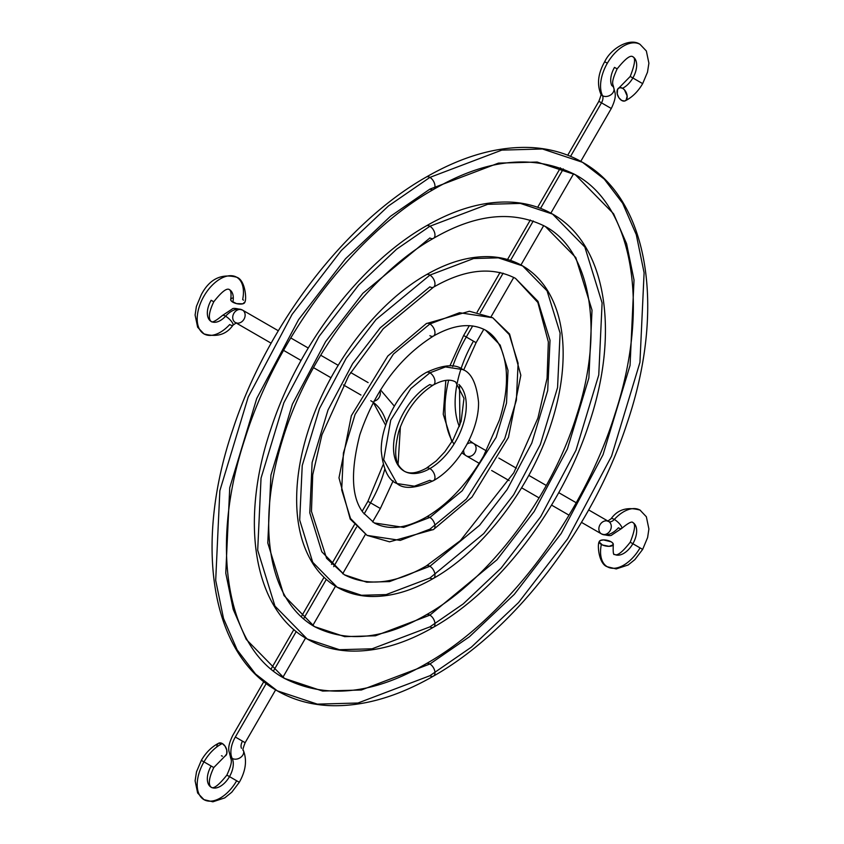 <?xml version="1.0" encoding="UTF-8"?>
<svg xmlns="http://www.w3.org/2000/svg" width="844" height="844" viewBox="0 0 844 844"><rect width="100%" height="100%" fill="white"/><g stroke="black" fill="none" stroke-linecap="round" stroke-linejoin="round"><path stroke-width="1.27" d="M642.664 83.63L632.863 77.975A18.346 10.592 -60 0 1 622.555 88.251A7.185 4.494 64.5 0 1 627.008 94.908A7.185 4.494 64.5 0 1 625.172 100.847A7.185 4.494 64.5 0 1 621.669 100.447A7.185 4.494 64.5 0 1 617.207 93.79A7.185 4.494 64.5 0 1 619.042 87.86A7.185 4.494 64.5 0 1 622.555 88.251A18.346 10.592 120 0 0 632.863 77.975L630.225 76.456L632.863 77.975A18.346 10.592 120 0 0 632.863 56.78A18.346 10.592 -60 0 1 632.863 77.975L640.037 82.121M602.532 95.71A7.185 5.465 153.8 0 1 600.717 93.79A7.185 5.465 -26.2 0 0 602.532 95.71A32.716 18.884 -60 0 1 607.332 63.237A32.716 18.884 -60 0 1 640.037 44.342A32.716 18.884 120 0 0 607.332 63.237L604.705 61.717L607.332 63.237A32.716 18.884 120 0 0 602.532 95.71A7.185 5.465 -26.2 0 0 611.014 94.697A7.185 5.465 -26.2 0 0 613.63 87.512A7.185 5.465 153.8 0 1 611.014 94.697A7.185 5.465 153.8 0 1 602.532 95.71A7.185 4.146 -60 0 1 601.487 102.831A7.185 4.146 120 0 0 602.532 95.71M567.738 155.212L598.86 101.312L601.487 102.831L570.576 156.362L601.487 102.831L598.86 101.312C600.981 95.741 601.603 93.251 600.738 93.811L600.738 93.821C596.803 84.02 598.122 73.322 604.694 61.717C611.13 48.045 630.067 37.389 640.037 44.342L646.356 50.988L648.899 63.194L647.496 72.173L642.664 83.64C638.043 91.553 632.219 97.292 625.193 100.837M452.711 366.549A102.915 59.418 -60 0 1 466.278 337.009L472.682 325.921L466.278 337.009L476.09 342.675L466.278 337.009A102.915 59.418 120 0 0 452.848 366.159M454.009 444.102A102.915 59.418 -60 0 1 448.649 380.211A102.915 59.418 120 0 0 452.247 441.18M479.213 463.324L466.278 455.855A7.185 5.866 -60 0 0 474.95 452.574A7.185 5.866 -60 0 0 473.463 443.416L473.463 443.416A7.185 5.866 120 0 1 474.95 452.574A7.185 5.866 120 0 1 466.278 455.855L479.213 463.324L466.278 455.855A7.185 5.866 120 0 1 463.704 449.979M642.664 549.402L640.037 547.883A32.716 18.884 -60 0 1 607.944 567.105A32.716 18.884 -60 0 1 601.339 544.433A7.185 2.933 -168.4 0 1 599.208 541.711C597.141 544.201 598.639 564.161 607.332 566.767L616.236 568.919L628.147 564.984L634.878 559.604L642.664 549.402L632.863 543.736A18.346 10.592 120 0 0 633.127 522.721A18.346 10.592 -60 0 1 632.863 543.736L630.225 542.228L632.863 543.736A18.346 10.592 -60 0 1 614.854 554.519A18.346 10.592 120 0 0 632.863 543.736L642.664 549.402L647.612 537.544L648.899 528.977L646.356 516.76L640.037 510.114C627.409 506.579 617.755 509.459 611.077 518.754L607.659 521.191L608.661 521.486A7.185 5.866 120 0 1 610.149 530.633A7.185 5.866 120 0 1 601.487 533.914A7.185 5.866 -60 0 0 610.149 530.633A7.185 5.866 -60 0 0 608.661 521.486L588.658 509.934L608.661 521.486A7.185 4.146 120 0 0 614.316 519.44A7.185 4.146 -60 0 1 608.661 521.486A7.185 5.866 -60 0 0 600 524.768A7.185 5.866 -60 0 0 601.487 533.914A7.185 5.866 120 0 1 600 524.768A7.185 5.866 120 0 1 608.661 521.486L588.658 509.934M621.638 528.492A7.185 2.11 -137.4 0 0 620.034 524.409A7.185 2.11 -137.4 0 0 614.316 519.44A32.716 18.884 -60 0 1 640.522 510.409A32.716 18.884 120 0 0 614.316 519.44A7.185 2.11 42.6 0 1 620.034 524.409A7.185 2.11 42.6 0 1 621.638 528.492A7.185 2.11 42.6 0 1 618.43 527.785A21.543 12.438 -60 0 1 601.487 533.914L581.474 522.362L601.487 533.914C607.596 535.74 611.056 536.077 611.879 534.927L621.659 528.46C628.158 523.069 631.892 521.096 632.863 522.552C635.796 523.829 634.92 530.391 630.225 542.228C622.313 552.293 617.069 556.333 614.506 554.339C613.377 555.426 612.966 552.166 613.282 544.559A7.185 2.933 -168.4 0 1 608.777 546.332A7.185 2.933 -168.4 0 1 601.339 544.433A32.716 18.884 120 0 0 607.944 567.105M599.208 541.711A7.185 2.933 -168.4 0 1 603.713 539.907A7.185 2.933 -168.4 0 1 611.151 541.806A7.185 2.933 -168.4 0 1 613.282 544.517M611.098 518.733A7.185 2.11 42.6 0 1 614.316 519.44A7.185 2.11 -137.4 0 0 611.098 518.733M580.788 161.32L611.288 108.496L601.487 102.831L611.288 108.496C616.553 97.64 615.054 94.19 615.16 93.23L613.62 87.47C613.461 83.999 609.99 84.569 617.133 68.891L614.506 67.383A18.346 10.592 120 0 0 611.816 85.592A7.185 5.465 153.8 0 1 613.63 87.512M563.338 168.905L540.561 208.341L563.338 168.905M533.281 220.959L510.493 260.437L533.281 220.959M503.129 273.182L480.289 312.755L503.129 273.182M576.22 502.75L558.728 492.653M546.29 485.469L528.798 475.362M516.349 468.188L498.836 458.07M486.397 450.886L473.463 443.416A7.185 5.866 120 0 0 467.08 444.123M491.662 470.509L509.175 480.616M521.613 487.8L539.105 497.907M551.543 505.092L569.035 515.188M466.278 337.009L463.651 335.501L466.278 337.009M473.463 341.155A88.557 51.125 120 0 0 459.347 426.558M611.288 108.496L608.661 106.977M611.151 541.806L603.428 539.907L600.306 540.498L599.187 541.975L602.426 544.981L609.062 546.332L613.187 544.823L612.723 543.019L611.151 541.806M621.669 100.447L618.916 97.788L617.249 93.979L617.586 89.306L619.654 87.649L622.555 88.251L624.465 89.844L627.176 96.037L626.09 100.172L624.56 101.048L621.669 100.447M433.457 676.097A7.185 4.146 -120 0 0 434.597 670.358A7.185 4.146 -120 0 0 429.902 664.006L361.359 690.002L322.63 691.067L284.491 678.407C326.09 699.359 373.364 694.443 426.304 663.648C505.503 619.063 583.12 516.549 615.054 413.76C650.819 305.222 632.388 205.292 575.302 174.708L613.577 213.775L626.596 243.758L634.023 280.008L630.057 365.41L603.038 454.705L561.207 533.482L514.323 594.334L469.401 636.777L429.902 664.006A7.185 4.146 -120 0 0 426.336 663.627A7.185 4.146 60 0 1 429.902 664.006L469.401 636.777L514.323 594.334L561.207 533.482L603.038 454.705L630.057 365.41L634.023 280.008L626.596 243.758L613.577 213.775L575.302 174.708L537.174 162.048L498.445 163.124L429.902 189.119L390.392 216.349L345.481 258.791L298.586 319.633L256.755 398.421L229.737 487.716L225.77 573.108L233.208 609.368L246.216 639.351L284.491 678.407L322.63 691.067L361.359 690.002L429.902 664.006A7.185 4.146 60 0 1 434.597 670.358A7.185 4.146 60 0 1 433.457 676.097A7.185 4.146 60 0 1 429.902 675.727L357.972 703.01L317.333 704.128L277.317 690.846L255.532 674.018L237.143 649.859L223.491 618.388L215.695 580.345L219.851 490.733L248.21 397.028L292.108 314.358L341.303 250.499L388.44 205.968L429.902 177.388A7.185 4.146 -120 0 0 426.336 177.018A7.185 4.146 60 0 1 429.902 177.388L501.821 150.116L542.47 148.987L582.476 162.28L604.262 179.097L622.65 203.267L636.302 234.727L644.099 272.77L639.942 362.382L611.583 456.087L567.685 538.757L518.49 602.616L471.353 647.158L429.902 675.727M433.457 189.489A7.185 4.146 -120 0 0 434.597 183.739A7.185 4.146 -120 0 0 429.902 177.388L388.44 205.968L341.303 250.499L292.108 314.358L248.21 397.028L219.851 490.733L215.695 580.345L223.491 618.388L237.143 649.859L255.532 674.018L277.317 690.846C210.567 653.815 193.677 543.821 232.912 429.301C266.947 325.088 345.038 222.985 426.304 177.029C463.208 155.813 498.298 145.991 531.572 147.563C550.246 148.607 567.221 153.513 582.476 162.28L542.47 148.987L501.821 150.116L429.902 177.388A7.185 4.146 60 0 1 434.597 183.739A7.185 4.146 60 0 1 433.457 189.489A7.185 4.146 60 0 1 429.902 189.119M433.457 238.346A7.185 4.146 -120 0 0 434.597 232.596A7.185 4.146 -120 0 0 429.902 226.245L396.574 249.223L358.679 285.029L319.127 336.355L283.837 402.82L261.039 478.147L257.694 550.193L274.944 606.076L307.237 639.024C253.042 608.851 239.612 520.231 271.103 428.298C298.417 344.679 361.01 262.832 426.304 225.886C455.992 208.806 484.298 200.893 511.232 202.149C526.382 202.993 540.149 206.97 552.567 214.091L520.4 203.415L487.726 204.322L429.902 226.245A7.185 4.146 60 0 1 434.597 232.596A7.185 4.146 60 0 1 433.457 238.346A7.185 4.146 60 0 1 429.902 237.976L362.846 293.311L325.605 341.641L292.383 404.213L270.924 475.13L267.78 542.956L284.006 595.569L314.411 626.586L344.7 636.64L375.453 635.796L429.902 615.149A7.185 4.146 -120 0 0 426.336 614.77A7.185 4.146 60 0 1 429.902 615.149L496.947 559.815L534.189 511.485L567.411 448.913L588.869 377.985L592.024 310.159L575.787 257.557L545.382 226.53L575.787 257.557L592.024 310.159L588.869 377.985L567.411 448.913L534.189 511.485L496.947 559.815L429.902 615.149A7.185 4.146 60 0 1 434.597 621.5A7.185 4.146 60 0 1 433.457 627.24A7.185 4.146 60 0 1 429.902 626.87L372.077 648.804L339.404 649.701L307.237 639.024L274.944 606.076L257.694 550.193L261.039 478.147L283.837 402.82L319.127 336.355L358.679 285.029L396.574 249.223L429.902 226.245A7.185 4.146 -120 0 0 426.336 225.875A7.185 4.146 60 0 1 429.902 226.245L487.726 204.322L520.4 203.415L552.567 214.091L584.86 247.049L602.099 302.922L598.755 374.968L575.967 450.295L540.666 516.76L501.114 568.096L463.229 603.903L429.902 626.87M433.457 627.24A7.185 4.146 -120 0 0 434.597 621.5A7.185 4.146 -120 0 0 429.902 615.149L375.453 635.796L344.7 636.64L314.411 626.586C304.927 621.11 296.772 613.546 289.946 603.871C277.887 586.675 270.924 564.214 269.067 536.478C267.263 505.904 272.042 472.703 283.394 436.907C308.862 355.187 370.643 273.688 433.489 238.325C475.531 213.965 512.825 210.029 545.382 226.53C590.135 250.362 604.979 329.529 576.505 415.892C551.1 497.707 489.235 579.385 426.304 614.791C384.263 639.161 346.968 643.086 314.411 626.586M433.457 287.203A7.185 4.146 -120 0 0 434.597 281.453A7.185 4.146 -120 0 0 429.902 275.102L376.044 319.549L346.146 358.362L319.465 408.612L302.226 465.571L299.694 520.041L312.734 562.294L337.146 587.202C327.472 581.579 319.433 573.793 313.018 563.834C303.175 548.305 297.774 529.251 296.793 506.674C295.811 481.818 299.979 455.359 309.294 427.286C329.888 364.281 376.973 302.669 426.304 274.743C448.776 261.798 470.308 255.785 490.892 256.724C502.507 257.378 513.089 260.437 522.647 265.913L498.319 257.842L473.621 258.528L429.902 275.102A7.185 4.146 60 0 1 434.597 281.453A7.185 4.146 60 0 1 433.457 287.203A7.185 4.146 60 0 1 429.902 286.833L380.222 327.831L352.623 363.637L328.01 410.005L312.111 462.544L309.78 512.804L321.807 551.776L344.331 574.764L366.771 582.212L389.559 581.59L429.902 566.292A7.185 4.146 -120 0 0 426.336 565.913A7.185 4.146 60 0 1 429.902 566.292L479.582 525.284L507.17 489.478L531.783 443.121L547.693 390.572L550.024 340.322L537.987 301.34L515.462 278.351L537.987 301.34L550.024 340.322L547.693 390.572L531.783 443.121L507.17 489.478L479.582 525.284L429.902 566.292A7.185 4.146 60 0 1 434.597 572.643A7.185 4.146 60 0 1 433.457 578.393A7.185 4.146 60 0 1 429.902 578.013L386.172 594.598L361.475 595.273L337.146 587.202L312.734 562.294L299.694 520.041L302.226 465.571L319.465 408.612L346.146 358.362L376.044 319.549L429.902 275.102A7.185 4.146 -120 0 0 426.336 274.733A7.185 4.146 60 0 1 429.902 275.102L473.621 258.528L498.319 257.842L522.647 265.913L547.06 290.832L560.099 333.085L557.567 387.554L540.339 444.514L513.658 494.763L483.749 533.577L429.902 578.013M433.457 578.393A7.185 4.146 -120 0 0 434.597 572.643A7.185 4.146 -120 0 0 429.902 566.292L389.559 581.59L366.771 582.212L344.331 574.764L326.586 558.285L311.468 511.411L312.723 474.803L321.923 434.86L348.783 375.548L383.26 328.727L433.489 287.182C464.633 269.247 491.957 266.303 515.462 278.351L537.86 302.49L548.347 341.925L547.07 378.334L537.944 418.023L513.785 472.788L460.37 540.635L426.304 565.934C395.171 583.869 367.836 586.812 344.331 574.764M433.457 529.536A7.185 4.146 -120 0 0 434.597 523.786A7.185 4.146 -120 0 0 429.902 517.435L403.664 527.384L374.251 522.942L403.664 527.384L429.902 517.435A7.185 4.146 -120 0 0 426.336 517.066A7.185 4.146 60 0 1 429.902 517.435L462.206 490.765L496.156 437.329L506.505 403.158L508.025 370.474L500.197 345.122L485.543 330.173L500.197 345.122L508.025 370.474L506.505 403.158L496.156 437.329L462.206 490.765L429.902 517.435A7.185 4.146 60 0 1 434.597 523.786A7.185 4.146 60 0 1 433.457 529.536A7.185 4.146 60 0 1 429.902 529.156L400.278 540.392L367.066 535.381L350.524 518.501L341.693 489.889L343.413 452.985L355.081 414.404L393.42 354.069L429.902 323.959A7.185 4.146 -120 0 0 426.336 323.59A7.185 4.146 60 0 1 429.902 323.959L459.516 312.723L492.727 317.734L509.27 334.614L518.1 363.236L516.391 400.13L504.712 438.722L466.373 499.057L429.902 529.156M433.457 336.06A7.185 4.146 -120 0 0 434.597 330.31A7.185 4.146 -120 0 0 429.902 323.959L393.42 354.069L355.081 414.404L343.413 452.985L341.693 489.889L350.524 518.501L367.066 535.381L350.218 519.081L338.982 477.852L351.347 415.723L387.818 356.031L426.304 323.6L469.391 311.257L492.727 317.734L459.516 312.723L429.902 323.959A7.185 4.146 60 0 1 434.597 330.31A7.185 4.146 60 0 1 433.457 336.06A7.185 4.146 60 0 1 429.902 335.69M433.457 480.679A7.185 4.146 -120 0 0 434.597 474.929A7.185 4.146 -120 0 0 429.902 468.578A7.185 4.146 -120 0 0 426.336 468.209A7.185 4.146 60 0 1 429.902 468.578A51.463 29.709 120 0 0 462.501 426.389A51.463 29.709 120 0 0 458.851 384.389A51.463 29.709 -60 0 1 462.501 426.389A51.463 29.709 -60 0 1 429.902 468.578A7.185 4.146 60 0 1 434.597 474.929A7.185 4.146 60 0 1 433.457 480.679A7.185 4.146 60 0 1 429.902 480.299L414.383 486.186L396.986 483.559L383.693 459.727L390.709 420.185L410.785 388.588L429.902 372.816A7.185 4.146 -120 0 0 426.336 372.447A7.185 4.146 60 0 1 429.902 372.816L445.41 366.929L462.807 369.556L445.41 366.929L429.902 372.816A7.185 4.146 60 0 1 434.597 379.167A7.185 4.146 60 0 1 433.457 384.917A7.185 4.146 60 0 1 429.902 384.547A51.463 29.709 120 0 0 397.292 426.726A51.463 29.709 120 0 0 400.942 468.726A51.463 29.709 120 0 0 429.902 468.578A51.463 29.709 -60 0 1 400.942 468.726M433.457 384.917A7.185 4.146 -120 0 0 434.597 379.167A7.185 4.146 -120 0 0 429.902 372.816L410.785 388.588L390.709 420.185L383.693 459.727L396.986 483.559C388.43 480.373 383.187 469.507 381.256 450.96C380.591 422.802 401.649 386.172 426.304 372.457C443.195 364.629 455.359 363.669 462.807 369.556C471.363 372.742 476.617 383.609 478.537 402.155C479.213 430.313 458.155 466.954 433.489 480.658C416.081 488.486 403.917 489.457 396.986 483.559M239.295 782.282L229.494 776.617A18.346 10.592 120 0 0 232.184 758.408A7.185 5.465 153.8 0 1 230.37 756.488A7.185 5.465 -26.2 0 0 232.184 758.408A18.346 10.592 -60 0 1 229.494 776.617L226.867 775.109L229.494 776.617A18.346 10.592 -60 0 1 211.137 787.22C211.633 787.093 205.356 785.374 213.775 767.544L211.137 766.025A18.346 10.592 120 0 0 211.137 787.22A18.346 10.592 120 0 0 229.494 776.617L236.668 780.763A32.716 18.884 -60 0 1 203.963 799.648L197.644 793.012L195.101 780.805L196.504 771.827L201.336 760.36L203.963 761.879A32.716 18.884 -60 0 1 222.331 743.553A7.185 4.494 -115.5 0 0 218.828 743.153C211.781 746.708 205.957 752.447 201.336 760.36L203.963 761.879A32.716 18.884 120 0 0 203.963 799.648A32.716 18.884 -60 0 1 203.963 761.879L213.775 767.544L203.963 761.879A32.716 18.884 120 0 1 222.331 743.553L218.617 743.269M232.184 758.408A21.543 12.438 -60 0 1 235.339 737.023L245.14 742.688L235.339 737.023L266.24 683.492L235.339 737.023A21.543 12.438 120 0 0 232.184 758.408A7.185 5.465 -26.2 0 0 240.656 757.395A7.185 5.465 -26.2 0 0 243.283 750.211A7.185 5.465 153.8 0 1 240.656 757.395A7.185 5.465 153.8 0 1 232.184 758.408M242.513 741.169A7.185 4.146 120 0 0 241.468 748.29M393.188 480.795L380.349 508.499L370.537 502.834A88.557 51.125 120 0 0 384.758 469.306A88.557 51.125 -60 0 1 370.537 502.834L377.722 506.98M379.937 390.825A7.185 5.866 120 0 1 373.976 401.164A7.185 5.866 -60 0 0 379.937 390.825M370.78 400.721A88.557 51.125 -60 0 1 386.52 422.812A88.557 51.125 120 0 0 375.263 403.959M278.32 330.753L242.513 310.086A7.185 5.866 -60 0 0 233.851 313.367A7.185 5.866 -60 0 0 235.339 322.513A7.185 5.866 120 0 1 233.851 313.367A7.185 5.866 120 0 1 242.513 310.086C236.404 308.26 232.944 307.923 232.121 309.073L222.341 315.54C215.842 320.931 212.108 322.904 211.137 321.448C211.559 321.49 205.43 319.116 213.775 301.772L211.137 300.264A18.346 10.592 120 0 0 210.873 321.279A18.346 10.592 120 0 0 225.57 316.215A21.543 12.438 -60 0 1 242.513 310.086L278.32 330.753L242.513 310.086A7.185 5.866 120 0 1 244.243 318.779A7.185 5.866 120 0 1 236.098 322.872A7.185 5.866 -60 0 0 244.243 318.779A7.185 5.866 -60 0 0 242.513 310.086A21.543 12.438 120 0 0 225.57 316.215A7.185 2.11 42.6 0 1 231.298 321.195A7.185 2.11 42.6 0 1 232.902 325.267A7.185 2.11 42.6 0 1 229.684 324.56A32.716 18.884 -60 0 1 203.478 333.591A32.716 18.884 -60 0 1 203.963 296.117A32.716 18.884 -60 0 1 236.056 276.895A32.716 18.884 -60 0 1 242.661 299.567L243.557 300.169M213.775 301.772C221.687 291.707 226.93 287.667 229.494 289.661C230.992 290.737 231.404 293.997 230.718 299.441A7.185 2.933 11.6 0 0 232.849 302.194A18.346 10.592 120 0 0 229.146 289.481A18.346 10.592 -60 0 1 232.849 302.194A7.185 2.933 11.6 0 0 240.287 304.093A7.185 2.933 11.6 0 0 244.792 302.289C246.859 299.799 245.361 279.839 236.668 277.222C221.307 273.266 209.534 279.047 201.336 294.598L196.388 306.456L195.101 315.023L197.644 327.24L203.963 333.886C216.75 337.473 226.403 334.593 232.923 325.246L236.341 322.809L235.339 322.513M232.902 325.267A7.185 2.11 -137.4 0 0 231.298 321.195A7.185 2.11 -137.4 0 0 225.57 316.215A7.185 2.11 -137.4 0 0 222.362 315.508A7.185 2.11 42.6 0 1 225.57 316.215A18.346 10.592 -60 0 1 210.873 321.279M370.537 502.834L364.133 513.933L370.537 502.834L367.91 501.325L370.537 502.834M356.537 527.099L333.686 566.672L356.537 527.099M326.322 579.417L303.534 618.895L326.322 579.417M296.255 631.512L273.488 670.948L296.255 631.512M236.003 322.904L271.135 343.192M283.573 350.365L301.065 360.472M313.504 367.646L331.006 377.753M343.445 384.938L360.958 395.045M368.132 382.606L350.619 372.499M338.18 365.315L320.688 355.218M308.25 348.034L290.758 337.938M236.056 276.895A32.716 18.884 120 0 0 203.963 296.117A32.716 18.884 120 0 0 203.478 333.591M213.775 767.544L224.979 756.129A7.185 4.494 -115.5 0 0 226.793 750.2A7.185 4.494 -115.5 0 0 222.331 743.553L225.084 746.212L226.751 750.021L226.783 753.713L225.169 756.034M244.813 302.025L242.829 303.819L236.499 303.608L231.277 300.981L230.697 299.736L231.182 298.681M231.815 298.27L232.68 297.953M217.91 743.828L217.372 744.608M216.992 745.59L216.813 746.718M221.445 755.749L222.447 756.203M617.133 68.891C625.225 58.806 630.468 54.765 632.863 56.78C635.796 57.846 634.92 64.408 630.225 76.456L619.032 87.86M483.834 329.255L476.09 342.675L463.641 370.052M459.516 385.054L459.917 425.017M469.085 440.209L473.463 443.416M491.029 316.806L513.764 277.412M520.948 264.974L543.694 225.591M550.868 213.142L573.614 173.758M601.487 533.914L581.474 522.362M469.348 325.626L463.651 335.501L449.894 365.885M445.832 380.38L443.248 414.288L451.888 441.76M461.847 452.869L466.278 455.855M477.166 312.09L500.07 272.422M507.529 259.509L530.348 219.978M537.681 207.276L560.458 167.819M582.476 162.28C649.226 199.3 666.116 309.294 626.881 423.815C592.847 528.038 514.756 630.13 433.489 676.086C396.88 697.133 362.044 706.977 328.981 705.595C310.012 704.645 292.784 699.729 277.317 690.846M284.491 678.407C227.342 647.802 208.932 547.672 244.865 438.954C276.874 336.292 354.396 233.999 433.489 189.467C486.429 158.672 533.703 153.756 575.302 174.708M552.567 214.091C606.752 244.264 620.182 332.884 588.69 424.827C561.376 508.436 498.783 590.294 433.489 627.229C404.044 644.183 375.928 652.106 349.173 651.009C333.791 650.239 319.813 646.24 307.237 639.024M522.647 265.913C532.321 271.546 540.36 279.332 546.775 289.281C556.618 304.811 562.03 323.864 563.011 346.451C563.982 371.307 559.815 397.767 550.51 425.83C529.905 488.845 482.821 550.446 433.489 578.372C411.197 591.222 389.822 597.236 369.366 596.413C357.571 595.822 346.842 592.752 337.146 587.202M426.304 517.077C406.069 528.576 388.715 530.538 374.251 522.942L363.226 512.698C351.515 497.844 350.376 471.87 359.829 434.797C374.958 390.308 399.507 357.381 433.489 336.039C453.734 324.539 471.079 322.587 485.543 330.173C497.285 336.872 504.174 350.323 506.2 370.516C507.349 385.56 505.081 402.103 499.395 420.154L483.538 456.087C467.492 483.623 448.417 503.952 426.304 517.077M492.727 317.734L509.586 334.045L520.822 375.263L508.447 437.403L471.975 497.095L433.489 529.515L389.559 541.827L367.066 535.381M426.304 468.22C416.957 473.294 409.583 474.265 404.171 471.121C398.684 466.679 391.595 460.94 398.684 431.695C405.953 410.5 417.558 394.897 433.489 384.896C442.836 379.821 450.221 378.861 455.623 381.994L463.978 398.347L461.13 421.346L453.207 439.545L444.915 451.709L436.211 460.94L426.304 468.22M211.137 787.22C213.532 789.235 218.775 785.194 226.867 775.109C234.01 759.431 230.539 760.001 230.38 756.53L228.84 750.77C228.946 749.81 227.447 746.36 232.712 735.504L263.824 681.614M398.094 463.947L400.404 426.663M394.306 406.122L380.507 389.917M275.64 689.854L245.14 742.688C243.019 748.248 242.397 750.749 243.262 750.189L243.262 750.179C247.197 759.98 245.878 770.678 239.306 782.282L231.794 792.199L224.715 797.907L212.878 801.8L203.963 799.648M380.349 508.499L372.594 521.93M365.41 534.379L342.675 573.762M335.49 586.211L312.744 625.594M305.56 638.032L282.824 677.415M362.213 511.19L367.91 501.325L383.123 464.717M385.655 425.302L373.301 402.43M354.396 524.736L331.492 564.404M324.033 577.317L301.224 616.837M293.891 629.54L271.103 669.007"/></g></svg>
